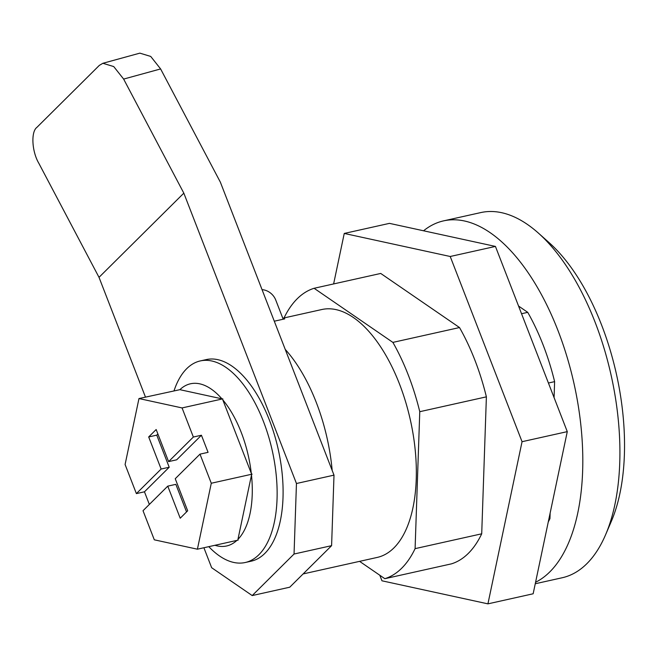 <?xml version="1.0" encoding="UTF-8"?>
<svg xmlns="http://www.w3.org/2000/svg" width="657" height="657" viewBox="0 0 657 657"><rect width="100%" height="100%" fill="white"/><g stroke="black" fill="none" stroke-linecap="round" stroke-linejoin="round"><path stroke-width="0.99" d="M193.355 437.036L201.428 435.238L176.676 459.81L168.603 461.608L193.355 437.036L182.063 407.931L138.972 398.553L179.887 389.675A83.086 40.791 77.4 0 1 221.902 398.824L222.805 398.856L222.805 399.883A83.086 40.791 77.4 0 1 251.286 473.311L252.017 474.173L251.483 475.085A83.086 40.791 77.4 0 1 237.949 539.372L238.138 540.12L197.404 549.195L211.283 483.248L199.991 454.143L175.238 478.723L187.68 510.801L180.215 518.217L167.765 486.139L175.846 484.34L186.547 511.926M208.786 546.657A103.264 50.696 -102.6 0 0 245.242 562.507A103.264 50.696 -102.6 0 0 258.866 554.738A103.264 50.696 -102.6 0 0 268.352 435.739A103.264 50.696 -102.6 0 0 200.328 360.915A103.264 50.696 -102.6 0 0 186.703 368.684A103.264 50.696 -102.6 0 0 174.048 390.743M303.115 573.931L377.085 557.456A127.006 62.349 -102.6 0 0 399.44 383.877A127.006 62.349 -102.6 0 0 321.848 309.521L282.797 318.218M332.179 470.445L285.22 349.384A127.006 62.349 77.4 0 1 316.263 402.404A127.006 62.349 77.4 0 1 332.179 470.445L334.002 475.142L331.596 545.663L289.753 587.202L252.206 595.571L294.049 554.023L331.596 545.663M535.258 583.753L562.146 577.766A187.073 91.832 -102.6 0 0 605.582 534.765A187.073 91.832 -102.6 0 0 595.061 322.102A187.073 91.832 -102.6 0 0 538.37 233.071A187.073 91.832 -102.6 0 0 480.784 212.581L443.647 220.851A187.073 91.832 77.4 0 1 557.916 330.372A187.073 91.832 77.4 0 1 535.57 582.266M605.582 534.765L611.289 521.436A172.824 84.843 -102.6 0 0 601.574 324.96A172.824 84.843 -102.6 0 0 549.195 242.712L538.37 233.071M245.242 562.507L251.204 561.177A103.264 50.696 -102.6 0 0 264.828 553.408A103.264 50.696 -102.6 0 0 274.314 434.408A103.264 50.696 -102.6 0 0 206.29 359.584L200.328 360.915M236.906 540.391A83.086 40.791 77.4 0 1 214.954 545.285M157.902 434.022L156.768 435.148L148.687 436.946L156.161 429.53L168.603 461.608M156.768 435.148L169.21 467.234L161.129 469.032L148.687 436.946M167.765 486.139L143.021 510.711L154.305 539.816L197.404 549.195M169.21 467.234L144.458 491.806L136.385 493.604L161.129 469.032M149.353 504.42L144.458 491.806M201.428 435.238L208.064 452.344L199.991 454.143M138.972 398.553L125.093 464.499L136.385 493.604M211.283 483.248L252.017 474.173M251.286 473.311L222.805 399.883M222.805 398.856L182.063 407.931M237.949 539.372L251.483 475.085M221.902 398.824L179.887 389.675M274.289 321.207L284.736 318.883A127.006 62.349 -102.6 0 0 283.044 318.859L283.192 319.228M359.584 561.357L384.83 578.694A149.541 73.412 -102.6 0 0 415.093 548.644L419.766 411.693A149.541 73.412 -102.6 0 0 392.886 342.396L314.103 288.283A149.541 73.412 -102.6 0 0 284.029 317.947M262.053 289.663A14.24 11.851 -134.8 0 1 275.751 300.052L283.044 318.859M285.22 349.384L220.358 182.153L160.612 68.936L150.716 56.428L139.859 53.143L102.878 63.286L113.735 66.571L123.639 79.078L160.612 68.936M415.093 548.644L481.712 533.804L486.385 396.844L419.766 411.693M384.83 578.694L451.449 563.854A149.541 73.412 -102.6 0 0 481.712 533.804M314.103 288.283L380.723 273.443L459.506 327.547L392.886 342.396M486.385 396.844A149.541 73.412 -102.6 0 0 459.506 327.547M379.803 575.236L381.955 580.796L487.929 603.857L522.052 441.701L450.217 256.493L344.252 233.44L333.625 283.931M145.476 397.107L99.018 277.344L38.829 163.281C31.848 151.496 30.805 131.72 36.94 127.327L99.33 65.38L102.878 63.286M522.052 441.701L567.278 431.633L495.435 246.424L450.217 256.493M487.929 603.857L533.147 593.78L567.278 431.633M344.252 233.44L389.47 223.364L495.435 246.424M548.923 518.833L549.95 518.603L550.139 513.051M554.073 397.592L554.615 381.643L548.423 383.023M554.615 381.643A149.541 73.412 -102.6 0 0 527.735 312.346L521.543 313.726M527.735 312.346L518.57 306.047M548.258 521.962A149.541 73.412 -102.6 0 0 549.95 518.603M423.568 230.779A187.073 91.832 77.4 0 1 443.647 220.851M252.206 595.571L211.644 567.705L203.9 547.741M99.018 277.344L183.829 193.15L123.639 79.078M294.049 554.023L296.455 483.511L183.829 193.15M296.455 483.511L334.002 475.142"/></g></svg>
